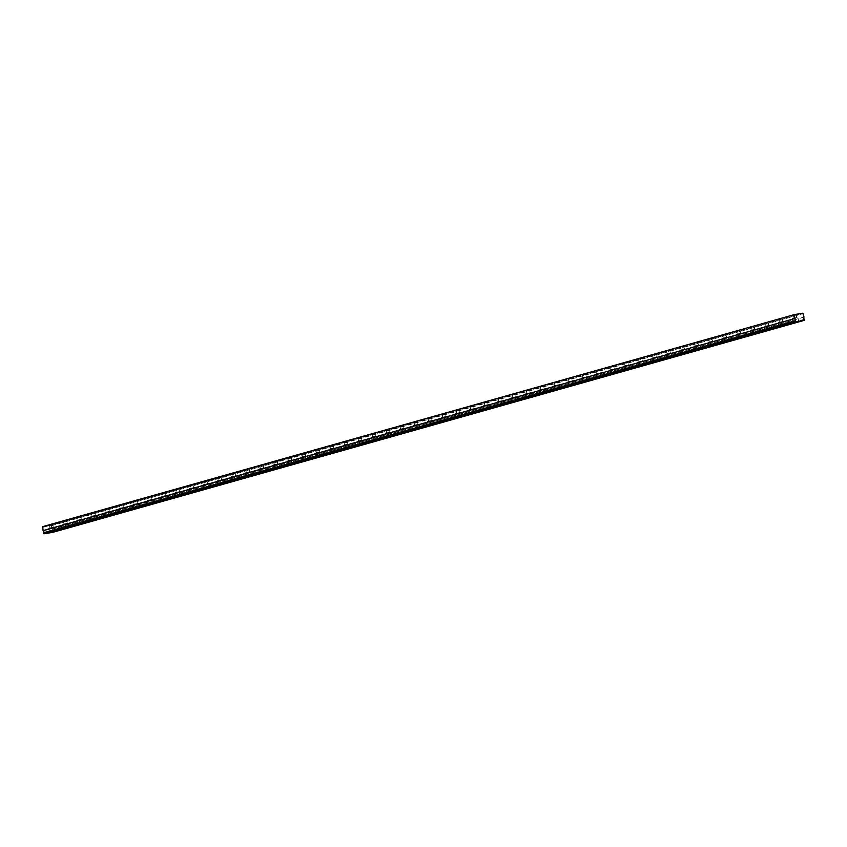 <?xml version="1.0" encoding="UTF-8"?>
<svg xmlns="http://www.w3.org/2000/svg" width="847" height="847" viewBox="0 0 847 847"><rect width="100%" height="100%" fill="white"/><g stroke="black" fill="none" stroke-linecap="round" stroke-linejoin="round"><path stroke-width="0.64" stroke-dasharray="4.24 3.18" d="M52.98 527.416L49.984 527.977L52.98 527.416M52.398 524.568L49.391 525.129L52.398 524.568M796.371 317.699L793.364 318.26L796.371 317.699M795.788 314.851L792.781 315.412L795.788 314.851M782.342 321.659L779.346 322.22L782.342 321.659M781.76 318.811L778.753 319.372L781.76 318.811M768.314 325.619L765.317 326.169L768.314 325.619M767.731 322.771L764.735 323.332L767.731 322.771M754.296 329.568L751.289 330.129L754.296 329.568M753.703 326.73L750.707 327.291L753.703 326.73M740.267 333.527L737.261 334.089L740.267 333.527M739.685 330.679L736.678 331.241L739.685 330.679M726.239 337.487L723.232 338.048L726.239 337.487M725.657 334.639L722.65 335.2L725.657 334.639M712.211 341.436L709.214 341.997L712.211 341.436M711.628 338.599L708.632 339.16L711.628 338.599M698.182 345.396L695.186 345.957L698.182 345.396M697.6 342.559L694.604 343.109L697.6 342.559M684.164 349.356L681.157 349.917L684.164 349.356M683.571 346.508L680.575 347.069L683.571 346.508M670.136 353.315L667.129 353.877L670.136 353.315M669.553 350.467L666.547 351.029L669.553 350.467M656.107 357.265L653.101 357.826L656.107 357.265M655.525 354.427L652.518 354.988L655.525 354.427M642.079 361.224L639.083 361.785L642.079 361.224M641.497 358.387L638.5 358.937L641.497 358.387M628.051 365.184L625.054 365.745L628.051 365.184M627.468 362.336L624.472 362.897L627.468 362.336M614.033 369.144L611.026 369.694L614.033 369.144M613.45 366.296L610.443 366.857L613.45 366.296M600.004 373.093L596.997 373.654L600.004 373.093M599.422 370.255L596.415 370.817L599.422 370.255M585.976 377.053L582.98 377.614L585.976 377.053M585.393 374.205L582.387 374.766L585.393 374.205M571.947 381.012L568.951 381.574L571.947 381.012M571.365 378.164L568.369 378.725L571.365 378.164M557.919 384.972L554.923 385.523L557.919 384.972M557.337 382.124L554.34 382.685L557.337 382.124M543.901 388.921L540.894 389.482L543.901 388.921M543.319 386.084L540.312 386.645L543.319 386.084M529.873 392.881L526.866 393.442L529.873 392.881M529.29 390.033L526.283 390.594L529.29 390.033M515.844 396.841L512.848 397.402L515.844 396.841M515.262 393.993L512.255 394.554L515.262 393.993M501.816 400.79L498.819 401.351L501.816 400.79M501.233 397.952L498.237 398.514L501.233 397.952M487.798 404.75L484.791 405.311L487.798 404.75M487.205 401.912L484.209 402.463L487.205 401.912M473.769 408.709L470.763 409.27L473.769 408.709M473.187 405.861L470.18 406.422L473.187 405.861M459.741 412.669L456.734 413.23L459.741 412.669M459.159 409.821L456.152 410.382L459.159 409.821M445.713 416.618L442.716 417.179L445.713 416.618M445.13 413.781L442.134 414.342L445.13 413.781M431.684 420.578L428.688 421.139L431.684 420.578M431.102 417.74L428.106 418.291L431.102 417.74M417.666 424.538L414.659 425.099L417.666 424.538M417.073 421.69L414.077 422.251L417.073 421.69M403.638 428.497L400.631 429.048L403.638 428.497M403.056 425.649L400.049 426.21L403.056 425.649M389.609 432.446L386.603 433.008L389.609 432.446M389.027 429.609L386.02 430.17L389.027 429.609M375.581 436.406L372.585 436.967L375.581 436.406M374.999 433.558L372.002 434.119L374.999 433.558M361.553 440.366L358.556 440.927L361.553 440.366M360.97 437.518L357.974 438.079L360.97 437.518M347.535 444.326L344.528 444.876L347.535 444.326M346.942 441.478L343.946 442.039L346.942 441.478M333.506 448.275L330.499 448.836L333.506 448.275M332.924 445.437L329.917 445.998L332.924 445.437M319.478 452.234L316.482 452.796L319.478 452.234M318.896 449.386L315.889 449.948L318.896 449.386M305.449 456.194L302.453 456.755L305.449 456.194M304.867 453.346L301.871 453.907L304.867 453.346M291.421 460.154L288.425 460.704L291.421 460.154M290.839 457.306L287.842 457.867L290.839 457.306M277.403 464.103L274.396 464.664L277.403 464.103M276.821 461.266L273.814 461.816L276.821 461.266M263.375 468.063L260.368 468.624L263.375 468.063M262.792 465.215L259.785 465.776L262.792 465.215M249.346 472.023L246.35 472.584L249.346 472.023M248.764 469.174L245.757 469.736L248.764 469.174M235.318 475.972L232.322 476.533L235.318 475.972M234.735 473.134L231.739 473.695L234.735 473.134M221.3 479.931L218.293 480.493L221.3 479.931M220.707 477.094L217.711 477.644L220.707 477.094M207.271 483.891L204.265 484.452L207.271 483.891M206.689 481.043L203.682 481.604L206.689 481.043M193.243 487.851L190.236 488.412L193.243 487.851M192.661 485.003L189.654 485.564L192.661 485.003M179.215 491.8L176.218 492.361L179.215 491.8M178.632 488.963L175.625 489.524L178.632 488.963M165.186 495.76L162.19 496.321L165.186 495.76M164.604 492.922L161.608 493.473L164.604 492.922M151.168 499.719L148.161 500.281L151.168 499.719M150.575 496.871L147.579 497.433L150.575 496.871M137.14 503.679L134.133 504.23L137.14 503.679M136.558 500.831L133.551 501.392L136.558 500.831M123.111 507.628L120.105 508.189L123.111 507.628M122.529 504.791L119.522 505.352L122.529 504.791M109.083 511.588L106.087 512.149L109.083 511.588M108.501 508.74L105.504 509.301L108.501 508.74M95.055 515.548L92.058 516.109L95.055 515.548M94.472 512.7L91.476 513.261L94.472 512.7M81.037 519.507L78.03 520.058L81.037 519.507M80.444 516.659L77.448 517.221L80.444 516.659M67.008 523.457L64.001 524.018L67.008 523.457M66.426 520.619L63.419 521.18L66.426 520.619M804.512 319.308L52.63 531.291A1.207 0.963 -105.8 0 1 52.207 529.237L51.064 525.288L802.861 313.199M49.338 528.009L54.483 527.046L49.338 528.009M792.728 318.292L797.874 317.329L792.728 318.292M778.711 322.252L783.856 321.288L778.711 322.252M764.682 326.211L769.828 325.248L764.682 326.211M750.654 330.161L755.799 329.208L750.654 330.161M736.625 334.12L741.771 333.157L736.625 334.12M722.597 338.08L727.742 337.117L722.597 338.08M708.579 342.029L713.725 341.076L708.579 342.029M694.551 345.989L699.696 345.036L694.551 345.989M680.522 349.949L685.668 348.985L680.522 349.949M666.494 353.908L671.639 352.945L666.494 353.908M652.465 357.858L657.611 356.905L652.465 357.858M638.447 361.817L643.593 360.864L638.447 361.817M624.419 365.777L629.565 364.813L624.419 365.777M610.391 369.737L615.536 368.773L610.391 369.737M596.362 373.686L601.508 372.733L596.362 373.686M582.334 377.646L587.479 376.682L582.334 377.646M568.316 381.605L573.461 380.642L568.316 381.605M554.287 385.565L559.433 384.602L554.287 385.565M540.259 389.514L545.404 388.561L540.259 389.514M526.231 393.474L531.376 392.51L526.231 393.474M512.202 397.434L517.358 396.47L512.202 397.434M498.184 401.393L503.33 400.43L498.184 401.393M484.156 405.342L489.301 404.39L484.156 405.342M470.127 409.302L475.273 408.339L470.127 409.302M456.099 413.262L461.244 412.298L456.099 413.262M442.081 417.211L447.227 416.258L442.081 417.211M428.053 421.171L433.198 420.218L428.053 421.171M414.024 425.13L419.17 424.167L414.024 425.13M399.996 429.09L405.141 428.127L399.996 429.09M385.967 433.039L391.113 432.086L385.967 433.039M371.949 436.999L377.095 436.046L371.949 436.999M357.921 440.959L363.067 439.995L357.921 440.959M343.893 444.919L349.038 443.955L343.893 444.919M329.864 448.868L335.01 447.915L329.864 448.868M315.836 452.827L320.981 451.864L315.836 452.827M301.818 456.787L306.963 455.824L301.818 456.787M287.789 460.747L292.935 459.783L287.789 460.747M273.761 464.696L278.907 463.743L273.761 464.696M259.733 468.656L264.878 467.692L259.733 468.656M245.704 472.615L250.86 471.652L245.704 472.615M231.686 476.565L236.832 475.612L231.686 476.565M217.658 480.524L222.803 479.571L217.658 480.524M203.629 484.484L208.775 483.521L203.629 484.484M189.601 488.444L194.746 487.48L189.601 488.444M175.583 492.393L180.729 491.44L175.583 492.393M161.555 496.353L166.7 495.4L161.555 496.353M147.526 500.312L152.672 499.349L147.526 500.312M133.498 504.272L138.643 503.309L133.498 504.272M119.469 508.221L124.615 507.268L119.469 508.221M105.451 512.181L110.597 511.217L105.451 512.181M91.423 516.141L96.569 515.177L91.423 516.141M77.395 520.1L82.54 519.137L77.395 520.1M63.366 524.049L68.512 523.097L63.366 524.049M42.636 526.665L51.064 525.288M52.715 531.397L52.673 532.371M51.54 525.701L803.348 313.612M804.65 319.965L52.842 532.054M52.63 531.291L804.438 319.203M52.239 529.1L804.047 317.011M804.015 317.149L52.207 529.237M49.391 525.129L49.984 527.977M792.781 315.412L793.364 318.26M778.753 319.372L779.346 322.22M764.735 323.332L765.317 326.169M750.707 327.291L751.289 330.129M736.678 331.241L737.261 334.089M722.65 335.2L723.232 338.048M708.632 339.16L709.214 341.997M694.604 343.109L695.186 345.957M680.575 347.069L681.157 349.917M666.547 351.029L667.129 353.877M652.518 354.988L653.101 357.826M638.5 358.937L639.083 361.785M624.472 362.897L625.054 365.745M610.443 366.857L611.026 369.694M596.415 370.817L596.997 373.654M582.387 374.766L582.98 377.614M568.369 378.725L568.951 381.574M554.34 382.685L554.923 385.523M540.312 386.645L540.894 389.482M526.283 390.594L526.866 393.442M512.255 394.554L512.848 397.402M498.237 398.514L498.819 401.351M484.209 402.463L484.791 405.311M470.18 406.422L470.763 409.27M456.152 410.382L456.734 413.23M442.134 414.342L442.716 417.179M428.106 418.291L428.688 421.139M414.077 422.251L414.659 425.099M400.049 426.21L400.631 429.048M386.02 430.17L386.603 433.008M372.002 434.119L372.585 436.967M357.974 438.079L358.556 440.927M343.946 442.039L344.528 444.876M329.917 445.998L330.499 448.836M315.889 449.948L316.482 452.796M301.871 453.907L302.453 456.755M287.842 457.867L288.425 460.704M273.814 461.816L274.396 464.664M259.785 465.776L260.368 468.624M245.757 469.736L246.35 472.584M231.739 473.695L232.322 476.533M217.711 477.644L218.293 480.493M203.682 481.604L204.265 484.452M189.654 485.564L190.236 488.412M175.625 489.524L176.218 492.361M161.608 493.473L162.19 496.321M147.579 497.433L148.161 500.281M133.551 501.392L134.133 504.23M119.522 505.352L120.105 508.189M105.504 509.301L106.087 512.149M91.476 513.261L92.058 516.109M77.448 517.221L78.03 520.058M63.419 521.18L64.001 524.018M48.787 528.221L49.666 532.488M792.178 318.504L793.057 322.771M778.16 322.463L779.028 326.73M764.132 326.413L765 330.679M750.103 330.372L750.982 334.639M736.075 334.332L736.954 338.599M722.046 338.292L722.925 342.548M708.028 342.241L708.897 346.508M694 346.201L694.868 350.467M679.972 350.16L680.85 354.427M665.943 354.12L666.822 358.376M651.915 358.069L652.793 362.336M637.897 362.029L638.765 366.296M623.868 365.989L624.747 370.255M609.84 369.938L610.719 374.205M595.812 373.898L596.69 378.164M581.783 377.857L582.662 382.124M567.765 381.817L568.633 386.084M553.737 385.766L554.616 390.033M539.708 389.726L540.587 393.993M525.68 393.686L526.559 397.952M511.662 397.645L512.53 401.912M497.634 401.594L498.502 405.861M483.605 405.554L484.484 409.821M469.577 409.514L470.456 413.781M455.548 413.474L456.427 417.73M441.531 417.423L442.399 421.69M427.502 421.383L428.37 425.649M413.474 425.342L414.352 429.609M399.445 429.291L400.324 433.558M385.417 433.251L386.296 437.518M371.399 437.211L372.267 441.478M357.37 441.171L358.249 445.437M343.342 445.12L344.221 449.386M329.314 449.079L330.192 453.346M315.285 453.039L316.164 457.306M301.267 456.999L302.135 461.266M287.239 460.948L288.118 465.215M273.21 464.908L274.089 469.174M259.182 468.867L260.061 473.134M245.154 472.827L246.032 477.083M231.136 476.776L232.004 481.043M217.107 480.736L217.986 485.003M203.079 484.696L203.958 488.963M189.05 488.655L189.929 492.912M175.033 492.605L175.901 496.871M161.004 496.564L161.872 500.831M146.976 500.524L147.854 504.791M132.947 504.473L133.826 508.74M118.919 508.433L119.798 512.7M104.901 512.393L105.769 516.659M90.873 516.352L91.751 520.619M76.844 520.302L77.723 524.568M62.816 524.261L63.694 528.528M52.715 524.452L53.297 527.289M796.106 314.735L796.688 317.572M782.077 318.694L782.66 321.532M768.06 322.643L768.642 325.492M754.031 326.603L754.613 329.451M740.003 330.563L740.585 333.4M725.974 334.523L726.557 337.36M711.946 338.472L712.528 341.32M697.928 342.432L698.51 345.28M683.9 346.391L684.482 349.229M669.871 350.34L670.453 353.188M655.843 354.3L656.425 357.148M641.814 358.26L642.407 361.108M627.796 362.22L628.379 365.057M613.768 366.169L614.35 369.017M599.74 370.128L600.322 372.976M585.711 374.088L586.293 376.936M571.683 378.048L572.276 380.885M557.665 381.997L558.247 384.845M543.636 385.957L544.219 388.805M529.608 389.916L530.19 392.754M515.579 393.876L516.162 396.714M501.562 397.825L502.144 400.673M487.533 401.785L488.116 404.633M473.505 405.745L474.087 408.582M459.476 409.704L460.059 412.542M445.448 413.654L446.03 416.502M431.43 417.613L432.012 420.461M417.402 421.573L417.984 424.411M403.373 425.522L403.955 428.37M389.345 429.482L389.927 432.33M375.316 433.442L375.909 436.29M361.298 437.401L361.881 440.239M347.27 441.351L347.852 444.199M333.242 445.31L333.824 448.158M319.213 449.27L319.795 452.107M305.185 453.23L305.778 456.067M291.167 457.179L291.749 460.027M277.138 461.139L277.721 463.987M263.11 465.098L263.692 467.936M249.082 469.058L249.664 471.895M235.053 473.007L235.646 475.855M221.035 476.967L221.618 479.815M207.007 480.927L207.589 483.764M192.978 484.876L193.561 487.724M178.95 488.835L179.532 491.684M164.932 492.795L165.514 495.643M150.904 496.755L151.486 499.592M136.875 500.704L137.458 503.552M122.847 504.664L123.429 507.512M108.818 508.624L109.411 511.461M94.8 512.583L95.383 515.421M80.772 516.532L81.354 519.38M66.744 520.492L67.326 523.34M54.483 527.046L55.362 531.313M797.874 317.329L798.753 321.595M783.856 321.288L784.724 325.555M769.828 325.248L770.696 329.515M755.799 329.208L756.678 333.474M741.771 333.157L742.65 337.424M727.742 337.117L728.621 341.383M713.725 341.076L714.593 345.343M699.696 345.036L700.564 349.303M685.668 348.985L686.546 353.252M671.639 352.945L672.518 357.212M657.611 356.905L658.49 361.171M643.593 360.864L644.461 365.121M629.565 364.813L630.443 369.08M615.536 368.773L616.415 373.04M601.508 372.733L602.386 377M587.479 376.682L588.358 380.949M573.461 380.642L574.33 384.909M559.433 384.602L560.312 388.868M545.404 388.561L546.283 392.828M531.376 392.51L532.255 396.777M517.358 396.47L518.226 400.737M503.33 400.43L504.198 404.697M489.301 404.39L490.18 408.656M475.273 408.339L476.152 412.605M461.244 412.298L462.123 416.565M447.227 416.258L448.095 420.525M433.198 420.218L434.066 424.474M419.17 424.167L420.048 428.434M405.141 428.127L406.02 432.394M391.113 432.086L391.992 436.353M377.095 436.046L377.963 440.302M363.067 439.995L363.945 444.262M349.038 443.955L349.917 448.222M335.01 447.915L335.888 452.182M320.981 451.864L321.86 456.131M306.963 455.824L307.832 460.09M292.935 459.783L293.814 464.05M278.907 463.743L279.785 468.01M264.878 467.692L265.757 471.959M250.86 471.652L251.728 475.919M236.832 475.612L237.7 479.878M222.803 479.571L223.682 483.838M208.775 483.521L209.654 487.787M194.746 487.48L195.625 491.747M180.729 491.44L181.597 495.707M166.7 495.4L167.568 499.656M152.672 499.349L153.551 503.616M138.643 503.309L139.522 507.575M124.615 507.268L125.494 511.535M110.597 511.217L111.465 515.484M96.569 515.177L97.447 519.444M82.54 519.137L83.419 523.404M68.512 523.097L69.39 527.363"/><path stroke-width="1.27" d="M795.322 320.812L795.746 321.712L804.481 320.282L804.438 319.203A1.207 0.963 -105.8 0 1 804.015 317.149L802.861 313.199L794.444 314.576L42.636 526.665L43.133 530.72A1.207 0.963 -105.8 0 1 43.557 532.774L795.354 320.674L43.557 532.774M50.217 532.276L55.362 531.313L50.217 532.276M793.607 322.559L798.753 321.595L793.607 322.559M779.579 326.519L784.724 325.555L779.579 326.519M765.55 330.468L770.696 329.515L765.55 330.468M751.533 334.427L756.678 333.474L751.533 334.427M737.504 338.387L742.65 337.424L737.504 338.387M723.476 342.347L728.621 341.383L723.476 342.347M709.447 346.296L714.593 345.343L709.447 346.296M695.419 350.256L700.564 349.303L695.419 350.256M681.401 354.215L686.546 353.252L681.401 354.215M667.372 358.175L672.518 357.212L667.372 358.175M653.344 362.124L658.49 361.171L653.344 362.124M639.316 366.084L644.461 365.121L639.316 366.084M625.298 370.044L630.443 369.08L625.298 370.044M611.269 374.003L616.415 373.04L611.269 374.003M597.241 377.953L602.386 377L597.241 377.953M583.212 381.912L588.358 380.949L583.212 381.912M569.184 385.872L574.33 384.909L569.184 385.872M555.166 389.821L560.312 388.868L555.166 389.821M541.138 393.781L546.283 392.828L541.138 393.781M527.109 397.741L532.255 396.777L527.109 397.741M513.081 401.7L518.226 400.737L513.081 401.7M499.052 405.649L504.198 404.697L499.052 405.649M485.035 409.609L490.18 408.656L485.035 409.609M471.006 413.569L476.152 412.605L471.006 413.569M456.978 417.529L462.123 416.565L456.978 417.529M442.949 421.478L448.095 420.525L442.949 421.478M428.921 425.438L434.066 424.474L428.921 425.438M414.903 429.397L420.048 428.434L414.903 429.397M400.875 433.357L406.02 432.394L400.875 433.357M386.846 437.306L391.992 436.353L386.846 437.306M372.818 441.266L377.963 440.302L372.818 441.266M358.8 445.226L363.945 444.262L358.8 445.226M344.771 449.185L349.917 448.222L344.771 449.185M330.743 453.134L335.888 452.182L330.743 453.134M316.714 457.094L321.86 456.131L316.714 457.094M302.686 461.054L307.832 460.09L302.686 461.054M288.668 465.003L293.814 464.05L288.668 465.003M274.64 468.963L279.785 468.01L274.64 468.963M260.611 472.922L265.757 471.959L260.611 472.922M246.583 476.882L251.728 475.919L246.583 476.882M232.554 480.831L237.7 479.878L232.554 480.831M218.537 484.791L223.682 483.838L218.537 484.791M204.508 488.751L209.654 487.787L204.508 488.751M190.48 492.71L195.625 491.747L190.48 492.71M176.451 496.66L181.597 495.707L176.451 496.66M162.423 500.619L167.568 499.656L162.423 500.619M148.405 504.579L153.551 503.616L148.405 504.579M134.377 508.539L139.522 507.575L134.377 508.539M120.348 512.488L125.494 511.535L120.348 512.488M106.32 516.448L111.465 515.484L106.32 516.448M92.291 520.407L97.447 519.444L92.291 520.407M78.273 524.357L83.419 523.404L78.273 524.357M64.245 528.316L69.39 527.363L64.245 528.316M43.525 532.901L43.938 533.801L52.673 532.371L804.481 320.282M794.444 314.576L42.35 527.205M794.158 315.116L794.857 318.514L43.049 530.603M43.133 530.72L794.857 318.514M794.941 318.62A1.207 0.963 -105.8 0 1 795.354 320.674M43.938 533.801L795.746 321.712M43.652 533.557L795.46 321.458"/></g></svg>
